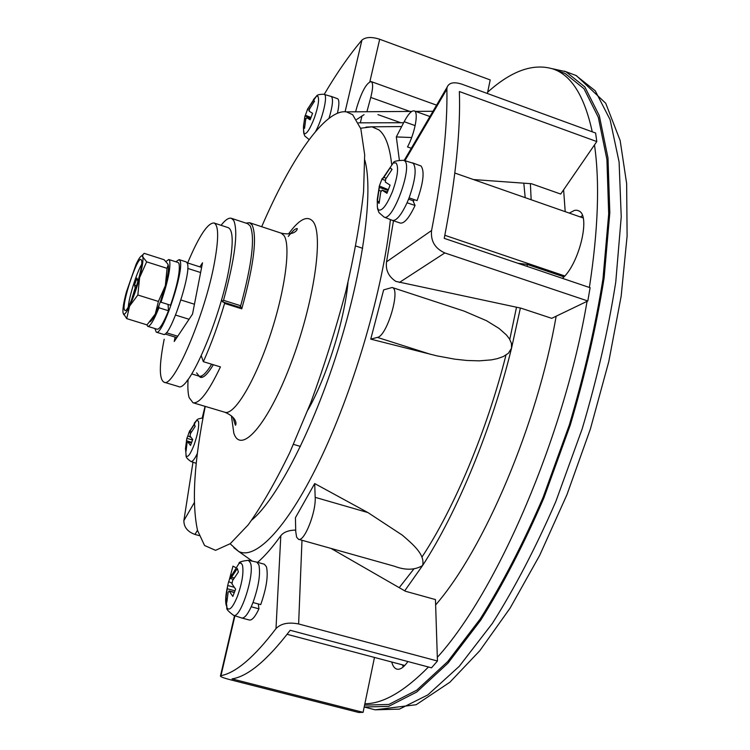 <?xml version="1.0" encoding="UTF-8"?>
<svg xmlns="http://www.w3.org/2000/svg" width="750" height="750" viewBox="0 0 750 750"><rect width="100%" height="100%" fill="white"/><g stroke="black" fill="none" stroke-linecap="round" stroke-linejoin="round"><path stroke-width="1.12" d="M364.069 114.666L356.728 119.447M358.566 122.841L403.631 122.737M261.684 226.716C290.766 159.066 325.116 108.637 346.462 111.872L352.659 114.703L360.844 128.85L364.678 154.8L363.562 191.878C360.281 221.625 354.356 254.822 345.797 291.459C335.85 329.053 324.197 366.084 310.819 402.553L289.809 452.494C275.363 482.203 261.497 506.325 248.203 524.841L230.278 543.666L215.559 550.331L204.562 545.503L197.531 530.419C191.55 502.528 194.128 461.184 205.247 406.397M229.416 579.319L232.978 566.138L235.584 567.525M520.378 308.044L511.537 348.197L508.341 353.316L503.184 356.606L497.4 358.631L491.381 359.878L479.222 360.844L466.969 360.478L454.8 359.166L436.791 355.837L370.744 339.131L383.653 289.875L392.137 287.494L464.109 311.1L486.497 320.7L499.088 328.463L506.456 334.997L509.447 338.897L511.444 343.378L511.528 348.216C491.737 429 457.134 512.484 422.559 565.575C414.759 570.188 405.384 570.403 394.416 566.231L298.538 539.297L296.606 537.15L295.734 531.562L295.434 517.697L314.691 483.562L367.922 512.569L402.441 535.237C411.928 543.591 425.522 554.419 422.559 565.575L404.709 590.831M399.347 160.05L396.319 136.931L411.656 137.522M563.944 276.853L527.334 264.45L527.091 266.391M527.334 264.45L517.791 263.241M530.391 183.647L531.159 199.753M226.331 605.531L226.116 604.856C225.244 601.078 225.638 595.303 227.297 587.55M552.3 68.691L565.856 71.691L584.85 86.944L599.316 115.697L607.987 157.969L609.816 212.803L604.106 277.997C596.522 325.622 585.244 374.653 570.262 425.081L543.891 497.953C523.941 544.087 502.875 584.841 480.694 620.222L447.9 663.234L416.766 691.997L388.716 706.359L364.2 707.016M523.8 183.169L525.197 197.662M522.975 263.897L522.853 264.956M516.506 307.228L509.775 339.441M505.959 355.116C486.909 430.688 454.416 507.881 422.062 556.922M413.663 569.203L399.225 587.672M213.347 364.734C207.816 373.931 203.503 378.131 200.428 377.334L198.75 376.041M245.944 223.116L249.544 222.703L252.103 224.963C257.353 236.934 253.903 264.891 241.772 308.841L240.544 306.234M201.291 355.819L203.334 361.678L220.434 366.9C208.491 392.006 199.341 403.95 193.003 402.75L189.15 397.65C187.931 393.516 187.584 387.441 188.091 379.434M203.334 361.678C211.134 344.4 218.222 324.975 224.588 303.422L241.772 308.841M314.691 483.562L315.178 497.344C316.153 512.259 304.247 542.137 298.538 539.297M392.137 287.494C401.034 288.778 387.037 336.234 377.391 337.406L370.744 339.131M396.319 136.931L404.156 121.706C408.244 114.019 411.6 110.409 414.216 110.897C418.884 111.769 414.966 133.088 407.512 146.925L411.319 148.266M355.622 111.816L356.878 107.138C361.8 91.312 366.562 82.791 371.166 81.581C373.228 82.894 373.087 88.172 370.753 97.434L366.909 111.731M224.588 303.422L224.147 302.409M175.838 261.788L179.062 259.622L186.234 261.919L187.2 263.016M191.803 373.931L199.219 376.181C202.191 376.959 206.334 372.975 211.659 364.219C206.334 372.975 202.191 376.959 199.219 376.181L196.613 372.891M563.616 189.816L565.2 211.669M569.288 213.094L574.584 210.347L576.947 210.225L579.234 211.088C590.737 216.516 578.803 264.647 562.425 278.344M487.659 92.175C511.706 70.566 533.663 62.878 553.538 69.131L555.037 69.722C572.344 76.697 584.738 97.387 592.247 131.812M594.487 144.919C599.878 182.531 598.181 230.044 589.387 287.466M587.062 301.331C564.281 436.209 496.969 591.797 437.325 657.347M428.466 667.003C404.231 691.519 383.034 703.762 364.875 703.753M553.538 69.131L565.134 73.5L583.997 88.734L598.331 117.384L606.919 159.488L608.691 214.031L602.981 278.85C595.425 326.194 584.194 374.916 569.297 425.016L543.084 497.409C523.266 543.234 502.331 583.716 480.291 618.862L447.703 661.603L416.766 690.169L388.875 704.456L364.594 705.122M556.172 316.209C537.216 424.847 484.106 549.234 435.637 604.931M407.897 661.538C403.856 667.35 400.191 669.881 396.9 669.141C394.547 668.456 392.812 666.075 391.716 662.006M580.35 216.966L582.431 215.569M403.191 666.984L402.488 664.856M221.062 225.309C225.291 219.872 228.731 217.537 231.384 218.306L233.756 220.5C238.378 231.741 234.966 258.337 223.519 300.309L222.684 301.95L221.606 299.569M231.384 218.306L247.65 223.678L250.162 225.909C255.178 237.253 252.028 263.859 240.694 305.747L239.841 307.369L222.759 301.931M187.875 379.734L186.844 381.038M257.597 562.35C264.778 556.191 272.522 547.303 280.809 535.706C283.697 532.097 288.666 530.222 295.697 530.072M301.988 540.272L298.631 623.962C288.431 621.975 280.884 623.522 276 628.584C254.362 657.047 236.016 672.741 220.969 675.684L220.481 675.853C219.984 676.659 223.641 678.056 231.459 680.044L358.744 712.491L363.094 712.341L232.012 678.9C247.875 676.453 267.262 660.253 290.175 630.281L431.531 667.819L437.447 661.013L435.459 599.578L405.45 591.253L331.031 548.428M298.631 623.962L437.447 661.013M363.094 712.341L374.466 657.441M197.484 530.231L194.981 534.441L199.088 535.575M194.981 534.441C187.584 531.788 183.872 527.175 183.872 520.622L192.975 462.206M202.219 417.947L205.059 406.341M473.428 179.55L531.422 183.722L560.7 194.053L596.794 141.562L595.603 133.031L462.066 84.244C454.031 81.619 449.053 82.603 447.113 87.197L446.878 89.147C447.638 126.675 442.538 173.794 431.578 230.503C430.538 240.984 434.953 248.466 444.825 252.938L587.812 300.975L551.728 318.337L521.034 308.184L395.878 281.409C388.575 276.6 385.463 270.075 386.541 261.834L393.488 220.772M587.812 300.975L590.109 287.709L444.234 238.35C455.681 179.109 460.716 130.172 459.356 91.537L596.794 141.562M414.206 199.612L413.353 201.619M324.253 94.322C336.9 72.872 349.453 54.806 361.922 40.125C365.681 36.966 371.606 36.675 379.688 39.263L490.209 79.922L487.387 93.497M226.575 606.722L226.997 607.875C229.406 611.222 232.894 607.369 237.45 596.316C242.166 582.853 243.834 572.456 242.466 565.125L241.078 563.053L239.025 563.4C238.584 562.116 241.716 561.084 248.409 560.306L250.453 562.884C254.972 573.984 240.441 619.087 233.569 615.337L241.762 618C244.388 618.394 247.538 614.653 251.231 606.759L258.947 608.831C255.244 616.706 252.066 620.438 249.394 620.025L241.762 618M251.231 606.759L252.994 602.531C258.722 586.219 260.681 573.619 258.853 564.741L256.781 562.125L248.409 560.306M256.781 562.125L264.356 564.216L266.475 566.831C268.369 575.719 266.456 588.309 260.719 604.603L252.994 602.531M231.862 583.106L228.684 581.616L230.812 575.766M231.703 574.612L230.503 578.541L231.534 577.219L234.141 577.922M234.206 592.5L229.247 591.169L232.828 596.419L235.612 589.153L232.012 583.941L232.537 580.716L238.387 571.978L237.356 568.519L231.534 577.219M229.247 591.169L228.131 592.266L226.866 602.166L225.891 598.584L227.681 585.506L234.094 587.241M228.684 581.616L227.681 585.506M227.091 598.378L225.891 598.584M258.319 603.966L258.947 608.831M388.219 189.619L379.341 186.019L377.259 199.425L377.344 207.056L378.206 209.747C381.891 211.613 386.653 205.528 392.503 191.475C397.688 176.728 398.878 167.213 396.084 162.938L393.253 162.984C393.263 161.381 396.75 160.491 403.716 160.312L404.494 160.744C413.212 165.928 392.7 222.225 384.047 217.059L392.456 220.425C396.422 220.959 401.297 215.072 407.062 202.753L415.059 205.481C409.256 217.781 404.344 223.641 400.322 223.078L392.456 220.425M407.062 202.753L409.097 197.859C415.397 179.972 416.756 168.441 413.194 163.256L403.716 160.312M412.453 162.844L421.069 166.013C424.716 171.216 423.394 182.747 417.084 200.606L409.097 197.859M393.253 162.984L382.256 179.119L383.859 177.422L386.166 178.219M379.341 186.019L382.116 178.594M382.725 178.125L382.256 179.119M391.913 169.594L390.197 167.756L383.859 177.422M390.197 167.756L392.062 169.397L385.688 179.109L385.303 182.072L390.075 185.119L386.944 193.303L382.097 190.153L380.728 192.122L379.097 203.381L377.306 201.581L379.312 187.425L387.938 190.388M379.219 201.309L377.306 201.581M408.581 199.172L412.931 200.662L415.059 205.481M185.953 455.269L186.159 455.841C187.8 457.847 190.434 454.2 194.081 444.881C197.803 434.016 199.266 426.122 198.459 421.2L196.697 420.291L194.213 423.3M190.847 437.297L187.866 435.947L189.009 432.488M189.825 430.509L189.037 432.534L189.844 431.334L191.456 431.812M191.334 442.959L187.856 441.947L190.528 445.444L192.713 439.509L190.031 436.031L190.491 433.575L195.131 426.469L194.475 424.256L189.844 431.334M187.856 441.947L187.022 443.034L186.066 451.181L185.438 448.875L186.853 438.319L192.506 439.969M187.866 435.947L186.853 438.319M186.159 448.762L185.438 448.875M328.997 118.312C332.578 106.425 333.394 99.169 331.462 96.553L324.497 94.491C327.863 96.319 322.444 118.987 315.6 131.484M331.106 96.347L337.791 98.803C339.337 100.416 339.216 105.244 337.425 113.259M303.441 128.541L304.069 133.622C306.459 134.55 309.862 129.384 314.297 118.125C318.309 106.425 319.481 99.122 317.812 96.197L316.453 96.206L313.425 99.6M310.922 117.459L305.4 115.247L307.425 109.556M307.678 108.844L308.4 107.888L309.825 108.394M314.428 101.325L313.35 100.181L308.4 107.888M313.35 100.181L314.513 101.203L309.544 108.947L309.169 111.216L312.562 113.278L310.162 119.803L306.731 117.694L305.728 119.334L304.547 128.362L303.431 127.228L304.603 118.238L304.978 115.978L310.744 118.003M309.15 139.594L304.762 135.966L303.722 133.059L303.441 127.256M305.4 115.247L304.978 115.978M304.603 127.069L303.431 127.228M141.525 260.259L140.944 259.453C137.175 256.997 122.053 302.438 124.275 309.488L124.913 310.509C128.606 313.322 144.159 266.316 141.525 260.259M141.6 264.413C136.547 273.019 129.056 296.859 128.287 306.806M179.062 259.622L180.028 260.756C184.8 269.344 162.413 336.544 156.281 332.156L154.866 328.538M187.219 263.062C192.178 271.697 169.781 338.812 163.472 334.369L156.281 332.156M168.075 304.434L168.478 310.744L158.944 307.772C153.919 320.269 150.206 326.466 147.806 326.363L146.794 324.816M168.478 310.744C163.425 323.212 159.656 329.381 157.172 329.25L147.806 326.363M165.909 261.516L168.797 259.528L169.65 260.578C170.794 267.769 167.916 281.653 161.016 302.231L170.55 305.212C177.459 284.672 180.291 270.797 179.025 263.578L178.134 262.519L168.797 259.528M136.594 285.966L134.503 285.056L136.941 278.1L137.653 280.781L138.262 280.322M131.4 300.3L135.197 287.784L135.938 288.009M134.503 285.056L135.197 287.784M158.944 307.772L158.841 305.803L155.269 314.053C153.028 318.619 151.228 321.234 149.878 321.909M161.016 302.231L160.631 300.994L158.841 305.803M168.281 265.312C168.891 268.837 167.916 275.625 165.356 285.666L160.631 300.994M126.712 318.619L147.009 324.881L155.269 314.053L158.4 301.444L165.356 285.666L167.053 268.341L168.15 264.816L167.672 263.812L164.109 259.725L144.113 253.331L142.781 254.953L142.772 256.716C143.456 259.856 142.416 266.803 139.622 277.547C136.631 288.534 133.294 298.041 129.6 306.084C126.741 312.075 124.734 314.738 123.581 314.053L123.056 312.975C122.522 309.478 123.619 302.522 126.356 292.125L136.05 264.394C138.637 258.853 140.578 255.984 141.891 255.778L146.653 261.844L139.622 277.547L137.841 295.012L129.6 306.084L126.712 318.619L123.056 312.975M141.816 255.787L143.025 254.466M146.653 261.844L167.053 268.341M137.841 295.012L158.4 301.444M187.641 262.95C198.975 236.072 207.769 222.759 214.022 222.994L228.234 227.662C233.119 229.903 233.484 243.028 229.312 267.047C220.294 319.35 188.194 393.216 178.35 386.494L164.025 382.2C159.056 379.266 159.113 364.941 164.184 339.216M214.022 222.994C218.681 225.159 218.841 238.256 214.519 262.284C205.153 314.616 173.362 388.781 164.025 382.2M199.903 266.878L202.509 262.809L192.534 314.062L174.234 341.475L175.116 337.087M564.459 71.137L575.925 75.459L595.266 90.825L610.087 119.662L619.097 161.991L621.234 216.825L615.769 281.972C608.325 329.541 597.131 378.488 582.197 428.831L555.825 501.525C535.828 547.547 514.669 588.178 492.347 623.438L459.3 666.281L427.856 694.884L399.45 709.125L375.084 709.809L416.166 704.728L449.859 682.247L479.784 650.728L510.15 608.044L539.7 555.319L566.953 494.662L590.4 428.962L608.775 361.65L621.15 296.269L627.103 236.062L626.644 183.609L620.166 140.569L605.709 103.247L576.422 75.666M365.934 127.125L371.925 126.816L378.928 129.9C385.472 135.075 389.709 146.522 391.641 164.241M390.394 219.6C383.231 287.812 354.844 386.175 321.731 456.309C288.562 526.641 255.844 560.625 238.575 551.381L233.841 547.706M364.847 160.172C373.519 191.166 363.516 268.678 338.119 349.425C312.787 430.191 276.675 499.5 251.841 519.975M347.972 282.534C344.606 319.969 326.597 377.306 307.959 409.931M249.544 222.703L281.109 233.128L283.95 235.472C291.131 245.353 285.103 291 269.728 336.666C254.437 382.406 234.094 415.613 224.85 412.247C237.244 417.422 236.503 424.434 235.425 425.259L232.875 417.244M288.516 233.953C299.147 219.291 307.256 215.091 312.863 221.334C323.972 233.906 314.044 302.775 290.803 363.844C267.722 425.109 240.863 455.044 233.822 433.153L231.403 415.809M564.778 275.953L444.834 235.294M367.922 512.569L315.178 497.344M430.847 354.413L377.391 337.406M415.162 125.625L404.156 121.706M409.903 111.431L370.753 97.434M400.837 122.756L377.944 114.619M166.341 332.728L177.731 336.234M175.594 315.084L189.056 319.275M180.947 300L194.447 304.237M187.716 268.416L200.616 272.531M223.519 300.309L240.694 305.747M276 628.584L280.809 535.706M234.938 615.788L220.969 675.684M183.872 520.622L194.316 502.594M444.825 252.938L399.366 282.488M446.878 89.147L404.925 160.659M386.541 261.834L431.578 230.503M379.688 39.263L369.862 81.722M361.969 115.847L360.356 122.841M345.103 111.741L361.922 40.125M234.891 590.803L227.156 588.722M387.375 191.981L382.2 190.209M385.2 180.319L382.472 179.381M381.075 191.109L378.928 190.369M197.409 453.328C194.709 459.075 192.572 461.803 190.997 461.512L196.247 463.341M191.588 442.275L186.394 440.756M306.731 117.684L310.416 118.978L306.788 117.722M309.094 110.128L307.341 109.519M305.916 118.697L304.603 118.238M346.462 111.872L411.797 111.422M415.622 111.394L433.003 111.272M364.697 707.147L375.084 709.809M574.5 74.897L576.131 75.544M360.647 128.231L371.925 126.816L401.672 126.553M230.137 543.778L238.575 551.381L252.338 561.159M293.512 444.375L300.431 446.428M355.809 246.019L362.653 248.297M193.003 402.75L224.85 412.247M281.109 233.128C294.234 235.959 297.638 229.791 297.225 228.497C295.425 229.209 295.453 227.728 288.253 236.428M583.125 217.931L454.838 173.034M404.794 665.466L287.1 634.312M429.928 116.513L414.216 110.897M436.584 105.15L371.166 81.581M187.097 262.772L201.609 267.422M199.219 376.181L202.556 377.184M164.981 333.975L176.812 337.613M222.684 301.95L239.841 307.369M234.534 615.656L220.481 675.853M447.113 87.197L404.175 160.444M226.209 600.366L226.997 607.875C225.966 608.766 228.15 611.259 233.569 615.337M239.025 563.4L230.466 577.331M227.662 585.909L226.809 590.278M230.503 578.541L233.316 579.3M234.272 592.322L228.984 590.897M377.484 208.575L379.022 212.662L384.047 217.059M382.425 179.381L385.191 180.338M387.384 191.962L382.097 190.153M185.625 450.028L186.159 455.841C185.775 457.116 187.387 459.009 190.997 461.512M202.988 417.994C199.059 418.491 196.959 419.259 196.697 420.291L189.019 432.291M189.037 432.534L190.772 433.041M191.372 442.875L187.706 441.806M324.122 94.284C319.594 94.172 317.044 94.809 316.453 96.206L307.369 109.528L309.084 110.138M304.969 116.306L303.478 126.037M141.891 255.778L142.781 254.953M123.581 314.053L123.731 314.709"/></g></svg>
